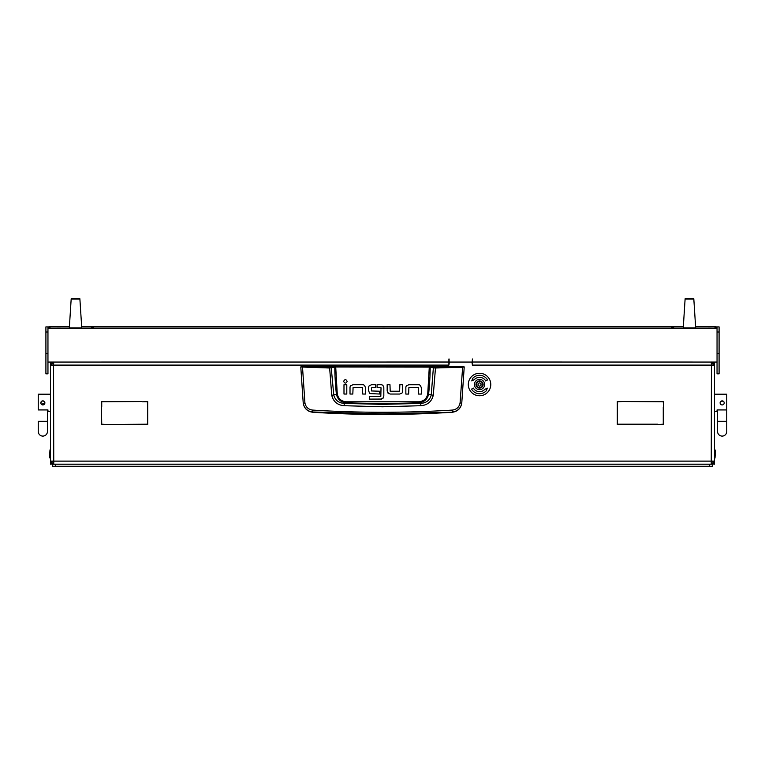 <?xml version="1.0" encoding="UTF-8"?>
<svg xmlns="http://www.w3.org/2000/svg" width="765" height="765" viewBox="0 0 765 765"><rect width="100%" height="100%" fill="white"/><g stroke="black" fill="none" stroke-linecap="round" stroke-linejoin="round"><path stroke-width="1.15" d="M52.556 464.02L50.509 464.192L50.509 463.169L51.293 463.169M45.91 373.836L47.956 373.836L45.91 373.836L45.91 326.894L47.956 326.894L47.956 362.055L448.902 362.027L448.902 365.106L449.208 363.059A1.023 1.023 0 0 1 450.059 362.055M47.956 328.348L717.044 328.348L717.044 362.055L472.187 362.017L472.397 365.106L472.091 363.059A1.023 1.023 0 0 0 471.24 362.055M53.636 364.083L53.569 362.055L50.509 365.106L53.569 365.106L53.751 362.036M711.249 362.036L711.431 365.106L714.491 365.106L714.491 464.192L712.444 464.02M714.491 362.055L714.491 363.059L713.707 363.059M712.444 365.106L711.431 364.083L711.431 362.055L714.491 365.106L714.491 363.059M51.293 363.059L50.509 363.059L50.509 463.169M50.509 363.059L50.509 362.055M53.636 462.146L53.569 461.123L50.509 461.123L53.569 464.192L53.569 462.146L52.556 461.123M712.444 461.123L711.431 462.146L711.431 464.192L714.491 461.123L711.431 461.123L711.364 462.146M663.265 407.296L663.571 424.508L658.311 424.508L663.265 424.202L663.265 407.296M107.205 424.508L147.396 424.202L147.702 419.249L147.702 424.508L107.205 424.508M142.443 401.826L147.702 401.52L147.702 418.732L147.396 401.826L142.443 401.826M101.735 406.779L101.429 401.52L141.936 401.52L101.735 401.826L101.735 406.779M622.557 401.52L617.604 401.826L617.298 418.732L617.298 401.52L622.557 401.52M657.795 424.202L617.298 424.508L617.298 419.249L617.604 424.202L657.795 424.202M663.571 406.779L663.265 401.826L623.064 401.52L663.571 401.52L663.571 406.779M101.429 407.296L101.735 424.202L106.689 424.508L101.429 424.508L101.429 407.296M711.249 464.192L711.431 365.106L472.397 365.106M448.902 365.106L53.569 365.106L53.751 464.192M53.569 364.083L52.556 365.106M301.295 366.282L463.705 366.282L464.212 366.999L461.754 403.308C460.721 408.548 457.556 411.532 452.268 412.249A1091.148 1091.148 0 0 1 312.732 412.249L312.703 412C307.415 411.312 304.25 408.367 303.227 403.145L300.788 366.999L329.524 367.994L335.682 367.009L430.207 367.114L433.363 367.889L431.24 394.922C429.901 400.172 426.392 403.002 420.683 403.413L418.455 402.792A1080.056 1080.056 0 0 1 346.545 402.792C340.97 402.38 337.585 399.502 336.399 394.176L333.76 394.922L331.197 367.382L301.295 366.282L300.788 366.999L301.295 366.492M420.932 405.708L420.683 403.413L382.5 404.36L344.317 403.413L344.068 405.708L382.5 406.77L420.932 405.708C427.549 405.106 431.661 401.625 433.277 395.276L435.476 367.994L462.634 367.21L460.081 402.926C459.21 407.123 456.657 409.514 452.421 410.069C405.813 413.004 359.196 413.004 312.579 410.069C308.343 409.514 305.79 407.133 304.919 402.926L303.246 403.308C304.279 408.548 307.444 411.532 312.732 412.249M353.076 384.728L350.753 385.656L353.076 384.728L362.648 384.728A2.888 2.888 0 0 1 364.599 385.484L365.527 387.788L364.599 385.484M387.167 390.972L387.167 384.719L389.978 384.719L390.188 391.231L399.617 391.231L399.866 384.719L402.677 384.719L402.677 391.221A2.811 2.811 0 0 1 401.941 393.114L399.617 394.042L390.274 394.042L388.094 393.286L387.167 390.972L388.601 393.65M408.902 384.738L406.588 385.665L408.902 384.738L418.474 384.738A2.888 2.888 0 0 1 420.425 385.503L421.352 387.807L420.425 385.503M368.673 390.896L369.581 393.229L368.673 390.896L368.673 387.425A2.677 2.677 0 0 1 369.361 385.627L371.627 384.719L375.558 384.719L375.558 387.53L371.484 387.779L371.484 390.953L379.497 391.221L379.497 394.023L370.031 393.583M382.988 385.512L383.829 387.626L382.988 385.512A2.84 2.84 0 0 0 381.018 384.719L377.088 384.719L377.088 387.53L380.807 387.53M381.505 399.062L369.352 399.11L369.352 396.299L380.817 396.299L381.027 387.798M380.913 399.11L383.399 397.771M452.268 412.249L382.5 413.865L312.703 412L312.579 410.069M460.081 402.926L461.773 403.145C460.75 408.367 457.585 411.312 452.297 412L452.421 410.069M463.705 366.282L464.212 366.999L462.634 367.21L462.519 366.703L435.39 367.487L429.318 366.512L335.682 366.512L331.197 367.382M365.527 387.788L365.527 394.051L362.715 394.051L362.505 387.539L353.076 387.539L352.828 394.051L350.016 394.051L350.016 387.549A2.811 2.811 0 0 1 350.753 385.656M346.794 384.747L346.794 394.051L343.992 394.051L343.992 384.747L346.794 384.747M347.157 381.381C345.981 379.105 344.805 379.105 343.628 381.381C344.805 383.657 345.981 383.657 347.157 381.381M399.617 394.042L401.941 393.114M421.352 387.807L421.352 394.071L418.541 394.071L418.331 387.549L408.902 387.549L408.653 394.071L405.852 394.071L405.852 387.568A2.811 2.811 0 0 1 406.588 385.665M371.627 384.719L369.361 385.627M383.829 387.626L383.829 396.136L383.007 398.278M304.919 402.926L302.481 366.703M429.318 366.512L427.721 394.08C426.593 398.919 423.494 401.482 418.417 401.788L346.583 401.788C341.515 401.491 338.417 398.928 337.279 394.08L336.399 394.176A272.455 272.455 0 0 1 334.793 367.114L334.353 366.617M433.277 395.276L428.601 394.176A272.455 272.455 0 0 0 430.207 367.114L430.647 366.617M435.39 367.487L435.476 367.994L433.363 367.889L433.803 367.382M329.61 367.487L331.723 395.276C333.358 401.644 337.47 405.115 344.068 405.708M346.583 401.788L346.545 402.792L344.317 403.413C338.627 403.012 335.108 400.181 333.76 394.922L331.723 395.276M418.417 401.788L418.455 402.792C424.059 402.352 427.434 399.483 428.601 394.176L427.721 394.08M715.007 449.887L715.514 450.403L715.007 458.063L715.007 449.887L714.491 449.887M49.993 458.063L49.486 457.556L49.993 449.887L49.993 458.063L50.509 458.063M47.956 411.58L50.509 411.58L47.956 411.58L47.956 409.925L38.25 409.925L38.25 394.214L50.509 394.214M40.803 402.897A2.046 2.046 0 0 0 42.85 404.943A2.046 2.046 0 0 0 44.886 402.897A2.046 2.046 0 0 0 42.85 400.86A2.046 2.046 0 0 0 40.803 402.897C42.161 400.267 43.529 400.267 44.886 402.897L44.848 403.298M44.733 403.681L41.147 404.035M38.25 421.286L38.25 431.498A4.6 4.6 0 0 0 42.85 436.098A4.6 4.6 0 0 0 47.44 431.498L47.44 431.498A4.6 4.6 0 0 1 42.85 436.098A4.6 4.6 0 0 1 38.25 431.498L38.25 421.286L47.44 421.286L47.44 409.925M44.198 401.367L42.85 400.86M726.75 394.214L714.491 394.214L726.75 394.214L726.75 409.925L717.044 409.925L717.044 411.58L714.491 411.58M720.458 401.768L722.935 401.013M724.159 402.495L724.159 403.298M724.197 402.897A2.046 2.046 0 0 1 722.15 404.943A2.046 2.046 0 0 1 720.114 402.897A2.046 2.046 0 0 1 722.15 400.86A2.046 2.046 0 0 1 724.197 402.897M726.75 409.925L726.75 431.498A4.6 4.6 0 0 1 722.15 436.098A4.6 4.6 0 0 1 717.56 431.498L717.56 431.498A4.6 4.6 0 0 0 722.15 436.098A4.6 4.6 0 0 0 726.75 431.498L726.75 421.286L717.56 421.286L717.56 409.925M479.54 387.683A3.165 3.165 0 0 0 482.715 384.518A3.165 3.165 0 0 0 479.54 381.343A3.165 3.165 0 0 0 476.375 384.518A3.165 3.165 0 0 0 479.54 387.683M479.54 380.941A3.576 3.576 0 0 1 483.117 384.518A3.576 3.576 0 0 1 479.54 388.084A3.576 3.576 0 0 1 475.964 384.518A3.576 3.576 0 0 1 479.54 380.941M478.173 385.742L478.326 385.713A0.593 0.593 0 0 1 479.12 386.172L479.971 386.172A0.593 0.593 0 0 1 480.764 385.713L481.185 384.977A0.593 0.593 0 0 1 481.185 384.059L480.764 383.322A0.593 0.593 0 0 1 479.971 382.863L479.12 382.863A0.593 0.593 0 0 1 478.326 383.322L477.896 384.059A0.593 0.593 0 0 1 477.896 384.977L478.173 385.742M474.434 384.518A5.106 5.106 0 0 0 479.54 389.624A5.106 5.106 0 0 0 484.647 384.518A5.106 5.106 0 0 0 479.54 379.402A5.106 5.106 0 0 0 474.434 384.518M490.776 384.518A11.236 11.236 0 0 0 479.54 373.272A11.236 11.236 0 0 0 468.304 384.518A11.236 11.236 0 0 0 479.54 395.754A11.236 11.236 0 0 0 490.776 384.518M471.584 389.108A9.19 9.19 0 0 0 486.272 390.781L487.334 388.142L484.771 389.385A7.153 7.153 0 0 1 473.353 388.084L471.584 389.108M487.506 379.918A9.19 9.19 0 0 0 472.818 378.245L471.756 380.884L474.31 379.641A7.153 7.153 0 0 1 485.737 380.941L487.506 379.918M472.397 362.055L472.397 358.986L472.187 362.055L449.103 362.055L449.103 358.986L448.902 361.023M57.145 326.999L60.722 327.009L57.145 326.999M707.855 326.999L711.431 327.009L707.855 326.999M382.5 326.999L384.546 326.999L382.5 326.999M91.37 327.669L93.665 327.678L91.37 327.669M673.63 327.669L671.335 327.678L673.63 327.669M69.366 326.98L49.993 326.99L49.993 328.338M715.007 328.338L715.007 326.99L695.634 326.98M683.298 326.98L81.702 326.98M717.044 328.348L717.044 326.894L719.09 326.894L719.09 373.836L717.044 373.836L717.044 362.055M448.902 358.986L448.902 362.055M719.09 326.894L695.615 326.779L716.021 326.779L716.021 328.338L716.021 326.779M683.317 326.779L81.683 326.779L683.317 326.779M48.979 326.779L48.979 328.338L48.979 326.779L69.386 326.779L45.91 326.894M48.979 328.338L716.021 328.338M47.956 373.836L47.956 362.055M683.26 327.649L685.124 298.761L683.279 327.649M695.672 327.879L693.807 298.761L695.672 327.908L683.26 327.908M685.124 298.761L693.807 298.761M685.124 299.048L693.807 299.048M71.193 298.761L69.328 327.908L71.193 298.761L79.876 298.761L81.74 327.879L79.876 298.761M81.74 327.908L69.328 327.908M71.193 299.048L79.876 299.048M55.615 466.239L712.444 466.239L712.444 464.192L52.556 464.192L52.556 466.239L55.615 466.239L55.615 464.192M711.431 461.123L53.569 461.123M713.707 463.169L714.491 463.169M463.705 366.492L462.519 366.703M337.279 394.08L335.682 366.512M45.91 353.459L47.956 353.459M47.956 332.01L45.91 332.01M719.09 332.01L717.044 332.01M719.09 353.459L717.044 353.459M709.385 466.239L709.385 464.192M715.007 458.063L714.491 458.063M49.993 449.887L50.509 449.887M47.44 421.286L47.44 431.498M717.56 421.286L717.56 431.498M719.09 373.836L717.044 373.836"/></g></svg>
